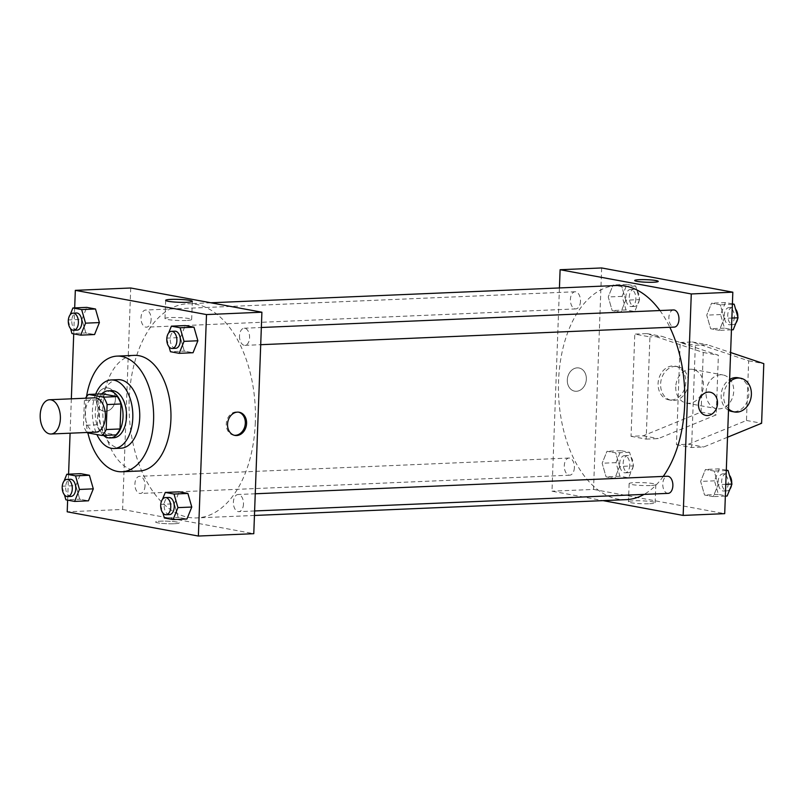 <?xml version="1.0" encoding="UTF-8"?>
<svg xmlns="http://www.w3.org/2000/svg" width="804" height="804" viewBox="0 0 804 804"><rect width="100%" height="100%" fill="white"/><g stroke="black" fill="none" stroke-linecap="round" stroke-linejoin="round"><path stroke-width="0.6" stroke-dasharray="4.02 3.01" d="M96.028 432.1A17.145 10.09 87.6 0 1 85.214 415.397A17.145 10.09 87.6 0 1 94.57 397.829M87.194 432.763L101.043 432.17A23.025 13.557 87.6 0 1 97.344 424.773L98.259 399.779L84.41 400.372A23.025 13.557 87.6 0 1 85.525 398.211M84.41 400.372L83.485 425.366A23.025 13.557 87.6 0 0 86.993 432.482M101.043 432.17L115.846 434.904M98.259 399.779A23.025 13.557 87.6 0 1 102.45 393.839M101.736 393.87A23.577 13.879 -92.4 0 0 95.284 414.964A23.577 13.879 -92.4 0 0 103.505 435.436M113.615 437.788A23.577 13.879 87.6 0 1 111.756 437.647A23.577 13.879 87.6 0 1 98.711 413.236A23.577 13.879 87.6 0 1 111.605 390.674M97.344 424.773L83.485 425.366M95.696 394.131A34.301 20.18 -92.4 0 0 96.912 434.562M118.077 379.669A34.301 20.18 -92.4 0 0 99.314 412.492A34.301 20.18 -92.4 0 0 118.288 448.009A34.301 20.18 -92.4 0 0 120.992 448.2M86.52 396.724A57.878 34.059 -92.4 0 0 87.867 432.884M139.313 471.013A57.878 34.059 87.6 0 1 134.74 470.692A57.878 34.059 87.6 0 1 102.731 410.774A57.878 34.059 87.6 0 1 134.389 355.378M61.968 486.209L75.827 485.626L80.661 473.656L75.827 485.626L79.727 499.204L88.46 500.822L79.727 499.204L65.878 499.797M68.069 319.942L81.918 319.349L86.762 307.379L81.918 319.349L85.817 332.936L94.56 334.544L85.817 332.936L71.968 333.529M74.682 307.892L73.727 333.851M71.345 398.814L70.089 433.195M68.581 474.169L67.636 500.118M160.458 504.399L174.307 503.817L179.141 491.837L174.307 503.817L178.207 517.394L186.94 519.012L178.207 517.394L164.358 517.987M166.549 338.132L180.397 337.539L185.242 325.57L180.397 337.539L184.307 351.127L193.04 352.735L184.307 351.127L170.448 351.71M130.73 287.993L122.61 509.465L67.204 511.816M122.61 509.465L253.783 533.685M174.357 523.736A11.789 1.276 2.1 0 0 179.202 522.891A11.789 1.276 2.1 0 0 167.463 521.183A11.789 1.276 2.1 0 0 155.634 522.027A11.789 1.276 2.1 0 0 162.056 523.394A11.789 1.276 2.1 0 0 174.357 523.736A11.789 1.276 2.1 0 0 179.202 522.881A11.789 1.276 2.1 0 0 167.463 521.183A11.789 1.276 2.1 0 0 155.634 522.017A11.789 1.276 2.1 0 0 162.056 523.394A11.789 1.276 2.1 0 0 174.357 523.736M255.32 422.482A107.173 63.074 87.6 0 1 196.809 517.917A107.173 63.074 87.6 0 1 129.233 413.517A107.173 63.074 87.6 0 1 187.704 303.761A107.173 63.074 87.6 0 1 255.32 422.482M151.112 319.54A8.573 5.045 87.6 0 1 146.428 327.178A8.573 5.045 87.6 0 1 141.022 318.826A8.573 5.045 87.6 0 1 145.695 310.042A8.573 5.045 87.6 0 1 151.112 319.54M145.011 485.817A8.573 5.045 87.6 0 1 140.328 493.445A8.573 5.045 87.6 0 1 134.921 485.093A8.573 5.045 87.6 0 1 139.605 476.31A8.573 5.045 87.6 0 1 145.011 485.817M243.491 503.997A8.573 5.045 87.6 0 1 238.808 511.635A8.573 5.045 87.6 0 1 233.401 503.284A8.573 5.045 87.6 0 1 238.084 494.5A8.573 5.045 87.6 0 1 243.491 503.997M239.502 335.861A8.573 5.045 -92.4 0 0 244.908 345.358A8.573 5.045 -92.4 0 0 249.582 336.585A8.573 5.045 -92.4 0 0 244.175 328.233A8.573 5.045 -92.4 0 0 239.502 335.861M96.369 400.01A11.789 9.447 100.5 0 0 103.746 411.206A11.789 9.447 100.5 0 0 115.183 401.327A11.789 9.447 100.5 0 0 108.037 388.02A11.789 9.447 100.5 0 0 96.369 400.01A11.789 9.447 100.5 0 0 103.756 411.206A11.789 9.447 100.5 0 0 115.183 401.327A11.789 9.447 100.5 0 0 108.037 388.02A11.789 9.447 100.5 0 0 96.369 400.01M234.296 435.286A11.789 9.447 -79.5 0 1 233.652 435.195A11.789 9.447 -79.5 0 1 226.507 421.889A11.789 9.447 -79.5 0 1 237.934 412.01A11.789 9.447 -79.5 0 1 238.567 412.15M186.186 320.484A13.346 1.437 -177.9 0 1 172.267 320.103A13.346 1.437 -177.9 0 1 164.991 318.545A13.346 1.437 -177.9 0 1 178.387 317.59A13.346 1.437 -177.9 0 1 191.674 319.52A13.346 1.437 -177.9 0 1 186.186 320.484M663.24 476.42A107.173 63.074 87.6 0 1 644.044 494.4M626.185 499.646A107.173 63.074 87.6 0 1 558.609 395.256A107.173 63.074 87.6 0 1 617.07 285.49M659.933 310.545A107.173 63.074 87.6 0 1 669.853 327.288M673.551 309.962A8.573 5.045 -92.4 0 0 668.878 317.6A8.573 5.045 -92.4 0 0 674.285 327.097M574.388 467.546A8.573 5.045 87.6 0 1 569.704 475.184A8.573 5.045 87.6 0 1 564.297 466.833A8.573 5.045 87.6 0 1 568.981 458.049A8.573 5.045 87.6 0 1 574.388 467.546M668.184 493.365A8.573 5.045 87.6 0 1 662.777 485.013A8.573 5.045 87.6 0 1 667.461 476.239M580.478 301.279A8.573 5.045 87.6 0 1 575.805 308.907A8.573 5.045 87.6 0 1 570.398 300.555A8.573 5.045 87.6 0 1 575.071 291.772A8.573 5.045 87.6 0 1 580.478 301.279M559.433 287.943L551.986 491.194L603.09 500.631M649.662 503.726A13.346 1.437 2.1 0 0 655.149 502.761A13.346 1.437 2.1 0 0 641.863 500.832A13.346 1.437 2.1 0 0 628.467 501.786A13.346 1.437 2.1 0 0 635.733 503.344A13.346 1.437 2.1 0 0 649.662 503.726M601.653 267.953L593.533 489.425L551.986 491.194M593.533 489.425L724.705 513.655M650.325 485.536A13.346 1.437 -177.9 0 1 636.406 485.144A13.346 1.437 -177.9 0 1 629.14 483.596A13.346 1.437 -177.9 0 1 642.527 482.641A13.346 1.437 -177.9 0 1 655.813 484.571A13.346 1.437 -177.9 0 1 650.325 485.536M577.252 367.86A11.789 9.447 100.5 0 0 567.373 378.915A11.789 9.447 100.5 0 0 574.679 391.166A11.789 9.447 100.5 0 0 586.106 381.287A11.789 9.447 100.5 0 0 578.96 367.981A11.789 9.447 100.5 0 0 577.252 367.86A11.789 9.447 -79.5 0 1 578.96 367.981A11.789 9.447 -79.5 0 1 586.106 381.287A11.789 9.447 -79.5 0 1 574.679 391.166A11.789 9.447 -79.5 0 1 567.373 378.915A11.789 9.447 -79.5 0 1 577.252 367.86M634.688 280.526L634.688 280.526A11.789 1.276 2.1 0 0 646.416 282.234A11.789 1.276 2.1 0 0 658.245 281.39L658.245 281.39M710.133 392.211L710.133 392.211A11.789 9.447 100.5 0 0 698.706 402.09A11.789 9.447 100.5 0 0 705.852 415.397L705.852 415.397M619.633 466.461L615.733 452.873L606.99 451.265L602.156 463.235L606.055 476.812L614.799 478.43L619.633 466.461L615.733 452.873L606.99 451.265L602.156 463.235L606.055 476.812L614.799 478.43L619.633 466.461L633.482 465.868L629.582 452.29L620.839 450.672L616.005 462.642L619.904 476.229L628.648 477.837L633.482 465.868M625.733 300.183L621.824 286.606L613.09 284.988L608.256 296.957L612.156 310.545L620.889 312.163L625.733 300.183L621.824 286.606L613.09 284.988L608.256 296.957L612.156 310.545L620.889 312.163L625.733 300.183L639.582 299.601L635.683 286.013L626.939 284.405L622.105 296.374L626.004 309.952L634.738 311.57L639.582 299.601M724.213 318.374L720.304 304.796L711.57 303.178L706.736 315.148L710.635 328.736L719.369 330.343L724.213 318.374L720.304 304.796L711.57 303.178L706.736 315.148L710.635 328.736L719.369 330.343L724.213 318.374L731.881 318.052M718.113 484.651L714.213 471.064L705.47 469.456L700.636 481.425L704.535 495.003L713.279 496.621L718.113 484.651L714.213 471.064L705.47 469.456L700.636 481.425L704.535 495.003L713.279 496.621L718.113 484.651L725.781 484.32M631.039 436.321L646.175 439.115L649.923 336.896L634.788 334.102L646.908 333.59L703.259 352.453L701.068 412.08L643.16 435.808L631.039 436.321L634.788 334.102M680.194 342.494L692.314 341.971L748.665 360.845L746.474 420.472L688.566 444.19L676.445 444.712L680.194 342.494L695.329 345.288L707.45 344.775L730.615 352.524M676.445 444.712L691.581 447.506L695.329 345.288M675.752 386.835A17.145 13.738 100.5 0 0 686.485 403.106A17.145 13.738 100.5 0 0 703.108 388.734A17.145 13.738 100.5 0 0 692.716 369.378A17.145 13.738 100.5 0 0 675.752 386.835M646.175 439.115L658.295 438.602L716.203 414.874L718.394 355.247L662.044 336.384L649.923 336.896M706.023 392.422A17.145 13.738 -79.5 0 1 722.987 374.965A17.145 13.738 -79.5 0 1 733.72 391.246A17.145 13.738 -79.5 0 1 716.756 408.693A17.145 13.738 -79.5 0 1 706.023 392.422M738.122 377.769A17.145 13.738 -79.5 0 1 748.745 395.588A17.145 13.738 -79.5 0 1 734.384 411.668A17.145 13.738 -79.5 0 1 731.891 411.487M728.494 410.271A17.145 13.738 -79.5 0 1 721.158 395.216A17.145 13.738 -79.5 0 1 729.63 379.488M727.509 437.235L703.701 446.984L691.581 447.506M728.545 408.914A17.145 13.738 -79.5 0 1 729.54 381.99M688.314 382.855A17.145 13.738 -79.5 0 1 673.842 400.482A17.145 13.738 -79.5 0 1 671.35 400.312A17.145 13.738 -79.5 0 1 660.948 380.955A17.145 13.738 -79.5 0 1 677.581 366.584A17.145 13.738 -79.5 0 1 688.314 382.855M671.32 400.02A17.145 13.738 100.5 0 0 685.681 383.94A17.145 13.738 100.5 0 0 675.058 366.121A17.145 13.738 100.5 0 0 658.426 380.483A17.145 13.738 100.5 0 0 668.827 399.839A17.145 13.738 100.5 0 0 671.32 400.02M643.16 435.808L658.295 438.602M701.068 412.08L716.203 414.874M746.474 420.472L761.609 423.266M688.566 444.19L703.701 446.984M703.259 352.453L718.394 355.247M748.665 360.845L763.8 363.639M646.908 333.59L662.044 336.384M692.314 341.971L707.45 344.775M166.78 338.936L169.041 346.815M168.609 333.027L166.981 337.067M175.654 348.313A8.573 5.045 87.6 0 1 170.247 339.961A8.573 5.045 87.6 0 1 174.92 331.178M180.397 337.539L184.307 351.127M68.3 320.746L70.561 328.625M70.129 314.836L68.501 318.876M77.174 330.122A8.573 5.045 87.6 0 1 71.767 321.771A8.573 5.045 87.6 0 1 76.44 312.987M81.918 319.349L85.817 332.936M160.689 505.203L162.951 513.083M162.519 499.294L160.88 503.334M169.554 514.58A8.573 5.045 87.6 0 1 164.147 506.229A8.573 5.045 87.6 0 1 168.83 497.445M174.307 503.817L178.207 517.394M62.199 487.023L64.471 494.902M64.039 481.114L62.4 485.144M71.074 496.39A8.573 5.045 87.6 0 1 65.667 488.038A8.573 5.045 87.6 0 1 70.35 479.264M75.827 485.626L79.727 499.204M732.404 303.882L725.419 302.585L720.585 314.555L724.484 328.143L733.218 329.761M734.364 317.108A8.573 5.045 87.6 0 1 729.69 324.736A8.573 5.045 87.6 0 1 724.283 316.384A8.573 5.045 87.6 0 1 728.957 307.61A8.573 5.045 87.6 0 1 734.364 317.108M720.585 314.555L706.736 315.148M724.484 328.143L710.635 328.736M731.449 329.831L719.369 330.343M732.384 304.274L720.304 304.796M725.419 302.585L711.57 303.178M737.831 316.977A8.573 5.045 87.6 0 1 737.63 318.856M736.002 322.886A8.573 5.045 87.6 0 1 733.147 324.595A8.573 5.045 87.6 0 1 727.741 316.243A8.573 5.045 87.6 0 1 732.424 307.46A8.573 5.045 87.6 0 1 735.57 309.098M635.884 298.917A8.573 5.045 87.6 0 1 631.21 306.555A8.573 5.045 87.6 0 1 625.803 298.204A8.573 5.045 87.6 0 1 630.477 289.42A8.573 5.045 87.6 0 1 635.884 298.917M622.105 296.374L608.256 296.957M626.004 309.952L612.156 310.545M634.738 311.57L620.889 312.163M635.683 286.013L621.824 286.606M626.939 284.405L613.09 284.988M639.351 298.766A8.573 5.045 87.6 0 1 634.668 306.404A8.573 5.045 87.6 0 1 629.261 298.053A8.573 5.045 87.6 0 1 633.944 289.269A8.573 5.045 87.6 0 1 639.351 298.766M726.303 470.149L719.329 468.863L714.485 480.832L718.384 494.42L727.128 496.028M728.273 483.375A8.573 5.045 87.6 0 1 723.59 491.013A8.573 5.045 87.6 0 1 718.183 482.661A8.573 5.045 87.6 0 1 722.856 473.878A8.573 5.045 87.6 0 1 728.273 483.375M714.485 480.832L700.636 481.425M718.384 494.42L704.535 495.003M725.349 496.108L713.279 496.621M726.293 470.551L714.213 471.064M719.329 468.863L705.47 469.456M731.73 483.254A8.573 5.045 87.6 0 1 731.529 485.124M729.901 489.164A8.573 5.045 87.6 0 1 727.047 490.862A8.573 5.045 87.6 0 1 721.65 482.511A8.573 5.045 87.6 0 1 726.324 473.737A8.573 5.045 87.6 0 1 729.469 475.375M629.793 465.184A8.573 5.045 87.6 0 1 625.11 472.822A8.573 5.045 87.6 0 1 619.703 464.471A8.573 5.045 87.6 0 1 624.376 455.687A8.573 5.045 87.6 0 1 629.793 465.184M616.005 462.642L602.156 463.235M619.904 476.229L606.055 476.812M628.648 477.837L614.799 478.43M629.582 452.29L615.733 452.873M620.839 450.672L606.99 451.265M633.25 465.044A8.573 5.045 87.6 0 1 628.567 472.672A8.573 5.045 87.6 0 1 623.16 464.32A8.573 5.045 87.6 0 1 627.844 455.546A8.573 5.045 87.6 0 1 633.25 465.044M233.652 435.195L234.919 435.426M237.934 412.01L239.21 412.241M191.674 319.52L192.337 301.329M164.991 318.545L165.664 300.354M210.799 302.776L187.704 303.761M254.446 515.464L196.809 517.917M244.908 345.358L260.707 344.695M244.175 328.233L261.34 327.499M568.981 458.049L139.605 476.31M569.704 475.184L140.328 493.445M255.24 493.777L238.084 494.5M254.617 510.962L238.808 511.635M575.071 291.772L145.695 310.042M575.805 308.907L146.428 327.178M655.149 502.761L655.813 484.571M628.467 501.786L629.14 483.596M686.485 403.106L716.756 408.693M692.716 369.378L722.987 374.965M668.827 399.839L671.35 400.312M675.058 366.121L677.581 366.584M732.424 307.46L728.957 307.61M733.147 324.595L729.69 324.736M633.944 289.269L630.477 289.42M634.668 306.404L631.21 306.555M726.324 473.737L722.856 473.878M727.047 490.862L723.59 491.013M627.844 455.546L624.376 455.687M628.567 472.672L625.11 472.822"/><path stroke-width="1.21" d="M60.37 418.743A17.145 10.09 87.6 0 1 51.014 434.009A17.145 10.09 87.6 0 1 40.2 417.306A17.145 10.09 87.6 0 1 49.557 399.749A17.145 10.09 87.6 0 1 60.37 418.743M49.557 399.749L94.57 397.829A17.145 10.09 87.6 0 1 105.384 416.824A17.145 10.09 87.6 0 1 96.028 432.1L51.014 434.009M88.601 394.432L102.45 393.839L117.253 396.573L103.404 397.166L88.601 394.432A23.025 13.557 87.6 0 0 85.525 398.211M117.253 396.573A23.025 13.557 87.6 0 1 120.962 403.97L120.047 428.964L106.188 429.557A23.025 13.557 87.6 0 1 101.997 435.497L87.194 432.763A23.025 13.557 87.6 0 1 86.993 432.482M106.188 429.557L107.113 404.563A23.025 13.557 87.6 0 0 103.404 397.166M120.047 428.964A23.025 13.557 87.6 0 1 115.846 434.904L101.997 435.497M120.962 403.97L107.113 404.563M103.505 435.436A23.577 13.879 -92.4 0 0 108.289 437.798A23.577 13.879 -92.4 0 0 110.148 437.929A23.577 13.879 -92.4 0 0 123.012 413.789A23.577 13.879 -92.4 0 0 108.148 390.814A23.577 13.879 -92.4 0 0 101.736 393.87M108.148 390.814L111.605 390.674A23.577 13.879 87.6 0 1 126.489 416.794A23.577 13.879 87.6 0 1 113.615 437.788L110.148 437.929M96.912 434.562A34.301 20.18 -92.4 0 0 111.364 448.3A34.301 20.18 -92.4 0 0 114.067 448.491A34.301 20.18 -92.4 0 0 132.781 413.367A34.301 20.18 -92.4 0 0 111.153 379.96A34.301 20.18 -92.4 0 0 95.696 394.131M114.067 448.491L120.992 448.2A34.301 20.18 -92.4 0 0 139.705 413.075A34.301 20.18 -92.4 0 0 118.077 379.669L111.153 379.96M87.867 432.884A57.878 34.059 -92.4 0 0 117.424 471.425A57.878 34.059 -92.4 0 0 121.997 471.757A57.878 34.059 -92.4 0 0 153.564 412.482A57.878 34.059 -92.4 0 0 117.082 356.112A57.878 34.059 -92.4 0 0 86.52 396.724M117.082 356.112L134.389 355.378A57.878 34.059 87.6 0 1 170.91 419.487A57.878 34.059 87.6 0 1 139.313 471.013L121.997 471.757M64.471 494.902L65.878 499.797L74.611 501.415L88.46 500.822L93.304 488.852L89.405 475.264L80.661 473.656L66.812 474.239L64.039 481.114M70.561 328.625L71.968 333.529L80.712 335.137L94.56 334.544L99.394 322.575L95.495 308.997L86.762 307.379L72.903 307.972L70.129 314.836M67.636 500.118L67.204 511.816L198.377 536.047L206.497 314.575L75.325 290.344L74.682 307.892M73.727 333.851L71.345 398.814M70.089 433.195L68.581 474.169M162.951 513.083L164.358 517.987L173.091 519.595L186.94 519.012L191.784 507.043L187.885 493.455L179.141 491.837L165.292 492.43L162.519 499.294M169.041 346.815L170.448 351.71L179.191 353.328L193.04 352.735L197.874 340.765L193.975 327.188L185.242 325.57L171.393 326.163L168.609 333.027M75.325 290.344L130.73 287.993L261.903 312.213L253.783 533.685L198.377 536.047M261.903 312.213L206.497 314.575M186.86 302.294A13.346 1.437 -177.9 0 1 172.93 301.902A13.346 1.437 -177.9 0 1 165.664 300.354A13.346 1.437 -177.9 0 1 179.051 299.4A13.346 1.437 -177.9 0 1 192.337 301.329A13.346 1.437 -177.9 0 1 186.86 302.294M246.587 423.427A11.789 9.447 -79.5 0 1 234.919 435.426A11.789 9.447 -79.5 0 1 227.773 422.12A11.789 9.447 -79.5 0 1 239.21 412.241A11.789 9.447 -79.5 0 1 246.587 423.427M238.567 412.15A11.789 9.447 -79.5 0 1 245.32 423.195A11.789 9.447 -79.5 0 1 234.296 435.286M669.853 327.288A107.173 63.074 87.6 0 1 684.696 404.221A107.173 63.074 87.6 0 1 663.24 476.42M644.044 494.4A107.173 63.074 87.6 0 1 626.185 499.646L254.446 515.464M210.799 302.776L617.07 285.49A107.173 63.074 87.6 0 1 659.933 310.545M260.707 344.695L674.285 327.097A8.573 5.045 -92.4 0 0 678.958 318.314A8.573 5.045 -92.4 0 0 673.551 309.962L261.34 327.499M255.24 493.777L667.461 476.239A8.573 5.045 87.6 0 1 672.868 485.737A8.573 5.045 87.6 0 1 668.184 493.365L254.617 510.962M603.09 500.631L683.159 515.424L691.279 293.952L560.107 269.722L559.433 287.943M691.279 293.952L732.826 292.184L724.705 513.655L683.159 515.424M732.826 292.184L601.653 267.953L560.107 269.722M655.994 280.546A11.789 1.276 -177.9 0 1 658.245 281.39A11.789 1.276 -177.9 0 1 646.416 282.224A11.789 1.276 -177.9 0 1 634.688 280.526A11.789 1.276 -177.9 0 1 642.838 279.611A11.789 1.276 -177.9 0 1 655.994 280.546M658.245 281.39A11.789 1.276 2.1 0 0 655.984 280.556A11.789 1.276 2.1 0 0 642.848 279.611A11.789 1.276 2.1 0 0 634.688 280.526M705.852 415.397A11.789 9.447 100.5 0 0 707.56 415.517A11.789 9.447 -79.5 0 1 705.852 415.397A11.789 9.447 -79.5 0 1 698.706 402.09A11.789 9.447 -79.5 0 1 710.133 392.211A11.789 9.447 -79.5 0 1 717.439 404.462A11.789 9.447 -79.5 0 1 707.56 415.517A11.789 9.447 100.5 0 0 717.439 404.462A11.789 9.447 100.5 0 0 710.133 392.211M729.54 381.99A17.145 13.738 -79.5 0 1 740.645 378.232A17.145 13.738 -79.5 0 1 751.268 396.05A17.145 13.738 -79.5 0 1 736.906 412.13A17.145 13.738 -79.5 0 1 734.414 411.96L731.891 411.487A17.145 13.738 -79.5 0 1 728.494 410.271M729.63 379.488A17.145 13.738 -79.5 0 1 738.122 377.769L740.645 378.232M730.615 352.524L763.8 363.639L761.609 423.266L727.509 437.235M734.414 411.96A17.145 13.738 -79.5 0 1 728.545 408.914M166.981 337.067L166.78 338.936M179.191 353.328L184.026 341.358L180.126 327.771L171.393 326.163M171.463 331.328L174.92 331.178A8.573 5.045 87.6 0 1 180.337 340.675A8.573 5.045 87.6 0 1 175.654 348.313L172.187 348.454A8.573 5.045 87.6 0 1 166.78 340.102A8.573 5.045 87.6 0 1 171.463 331.328A8.573 5.045 87.6 0 1 176.87 340.826A8.573 5.045 87.6 0 1 172.187 348.454M193.04 352.735L197.874 340.765L184.026 341.358M197.874 340.765L193.975 327.188L180.126 327.771M193.975 327.188L185.242 325.57M68.501 318.876L68.3 320.746M80.712 335.137L85.546 323.168L81.646 309.58L72.903 307.972M72.983 313.138L76.44 312.987A8.573 5.045 87.6 0 1 81.857 322.484A8.573 5.045 87.6 0 1 77.174 330.122L73.707 330.263A8.573 5.045 87.6 0 1 68.3 321.912A8.573 5.045 87.6 0 1 72.983 313.138A8.573 5.045 87.6 0 1 78.39 322.635A8.573 5.045 87.6 0 1 73.707 330.263M94.56 334.544L99.394 322.575L85.546 323.168M99.394 322.575L95.495 308.997L81.646 309.58M95.495 308.997L86.762 307.379M160.88 503.334L160.689 505.203M173.091 519.595L177.935 507.625L174.026 494.048L165.292 492.43M165.363 497.596L168.83 497.445A8.573 5.045 87.6 0 1 174.237 506.942A8.573 5.045 87.6 0 1 169.554 514.58L166.096 514.731A8.573 5.045 87.6 0 1 160.689 506.379A8.573 5.045 87.6 0 1 165.363 497.596A8.573 5.045 87.6 0 1 170.77 507.093A8.573 5.045 87.6 0 1 166.096 514.731M186.94 519.012L191.784 507.043L177.935 507.625M191.784 507.043L187.885 493.455L174.026 494.048M187.885 493.455L179.141 491.837M62.4 485.144L62.199 487.023M74.611 501.415L79.445 489.445L75.546 475.857L66.812 474.239M66.883 479.405L70.35 479.264A8.573 5.045 87.6 0 1 75.757 488.762A8.573 5.045 87.6 0 1 71.074 496.39L67.616 496.54A8.573 5.045 87.6 0 1 62.209 488.189A8.573 5.045 87.6 0 1 66.883 479.405A8.573 5.045 87.6 0 1 72.29 488.902A8.573 5.045 87.6 0 1 67.616 496.54M88.46 500.822L93.304 488.852L79.445 489.445M93.304 488.852L89.405 475.264L75.546 475.857M89.405 475.264L80.661 473.656M731.449 329.831L733.218 329.761L738.062 317.791L734.163 304.203L732.404 303.882M738.062 317.791L731.881 318.052M734.163 304.203L732.384 304.274M737.831 316.957A8.573 5.045 87.6 0 1 737.831 316.977A8.573 5.045 87.6 0 0 735.57 309.098M737.63 318.856A8.573 5.045 87.6 0 1 736.002 322.886M725.349 496.108L727.128 496.028L731.962 484.058L728.062 470.471L726.303 470.149M731.962 484.058L725.781 484.32M728.062 470.471L726.293 470.551M731.73 483.234A8.573 5.045 87.6 0 1 731.73 483.254A8.573 5.045 87.6 0 0 729.469 475.375M731.529 485.124A8.573 5.045 87.6 0 1 729.901 489.164"/></g></svg>
